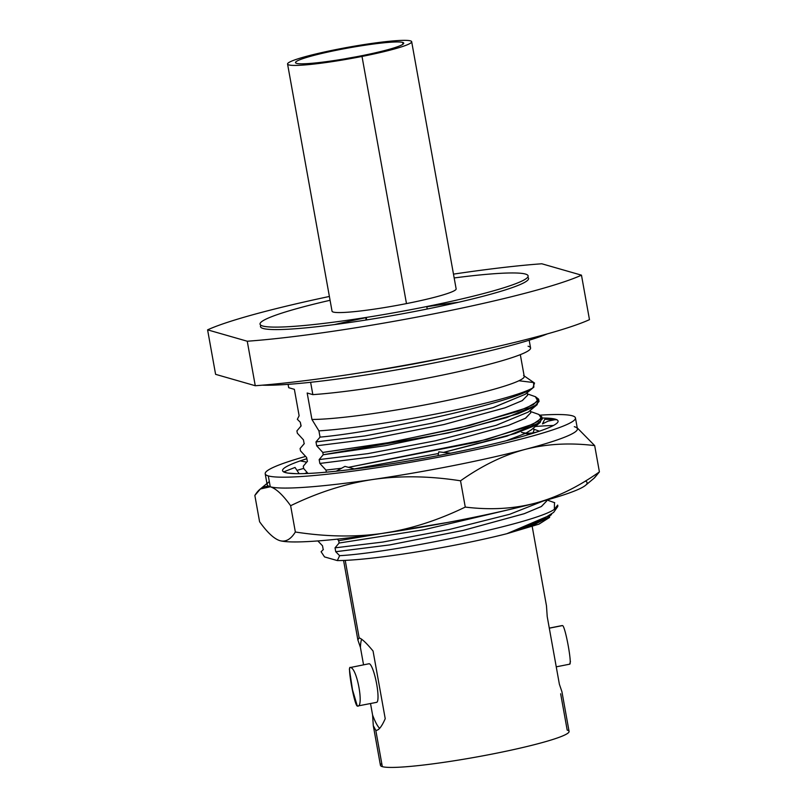 <?xml version="1.0" encoding="UTF-8"?>
<svg xmlns="http://www.w3.org/2000/svg" width="807" height="807" viewBox="0 0 807 807"><rect width="100%" height="100%" fill="white"/><g stroke="black" fill="none" stroke-linecap="round" stroke-linejoin="round"><path stroke-width="1.21" d="M454.18 277.951A136.181 12.509 169.8 0 1 526.971 278.001A136.181 12.509 169.8 0 1 420.861 307.719A136.181 12.509 169.8 0 1 268.136 326.855A136.181 12.509 169.8 0 1 330.073 300.285M560.653 693.778L567.19 730.103A95.831 8.806 169.8 0 1 493.591 753.778A95.831 8.806 169.8 0 1 382.326 766.65A95.831 8.806 169.8 0 1 381.751 763.472M247.255 341.23A200.489 18.42 -10.2 0 0 581.474 275.167L589.473 319.653A200.489 18.42 169.8 0 1 255.264 385.726L247.255 341.23A200.489 18.42 -10.2 0 0 581.474 275.167L541.81 263.778A200.489 18.42 -10.2 0 0 453.484 274.128A200.489 18.42 -10.2 0 1 541.81 263.778L581.474 275.167L589.473 319.653A200.489 18.42 -10.2 0 1 255.264 385.726L215.6 374.337L255.264 385.726L247.255 341.23L207.591 329.851L215.6 374.337L207.591 329.851L247.255 341.23M329.387 296.462A200.489 18.42 -10.2 0 0 207.591 329.851A200.489 18.42 -10.2 0 1 329.387 296.462M529.18 340.211L530.572 347.948A125.842 11.56 169.8 0 1 450.78 373.348A125.842 11.56 169.8 0 1 312.844 394.633L310.624 382.296L312.844 394.633A125.842 11.56 -10.2 0 0 461.261 371.049A125.842 11.56 -10.2 0 0 528.091 346.233M297.339 419.317L299.125 415.776L294.373 389.337L288.704 387.703L288.099 384.354L288.704 387.703L294.373 389.337L299.125 415.776L297.339 419.317L300.285 422.212L301.132 425.955M458.588 302.252A125.842 11.56 -10.2 0 0 426.812 306.751M365.753 317.736A125.842 11.56 -10.2 0 0 334.401 324.596M317.857 540.932L322.518 545.794L323.214 549.658L321.105 551.746L324.525 556.911L337.326 560.583A114.574 10.531 -10.2 0 0 506.836 533.709L538.995 524.126L549.607 517.418L538.794 524.197L506.836 533.709A114.574 10.531 169.8 0 1 337.326 560.583L339.636 555.68C391.102 552.977 534.375 523.622 554.359 509.348L557.677 505.081L557.808 505.797A124.692 11.459 169.8 0 1 554.359 509.348A124.692 11.459 -10.2 0 0 557.476 506.927A124.692 11.459 -10.2 0 0 557.698 505.485M546.48 605.855L547.217 616.598L559.382 684.255L561.934 691.74L569.076 731.404A95.831 8.806 169.8 0 1 484.997 755.443A95.831 8.806 169.8 0 1 382.326 766.65L375.79 730.315C378.493 730.718 381.64 726.835 385.221 718.684L373.056 651.027C366.59 643.169 361.96 638.791 359.155 637.883L345.214 560.381L359.155 637.883L357.864 639.921L360.416 647.406L363.553 664.827L360.416 647.406A47.159 8.615 -101.2 0 1 361.617 639.255M379.643 728.328A47.159 8.615 -101.2 0 1 372.592 715.052L370.524 703.553L372.592 715.052L373.298 725.675L375.79 730.315L382.326 766.65A95.831 8.806 169.8 0 1 380.44 765.349L373.298 725.685M349.36 669.033L352.508 689.844L357.319 706.075C354.364 705.338 347.04 664.504 350.379 667.51C357.077 667.5 364.34 708.354 357.319 706.075L376.637 702.342A19.671 3.591 78.8 0 0 376.526 683.247A19.671 3.591 78.8 0 0 369.354 663.768A19.671 3.591 78.8 0 1 376.687 684.154A19.671 3.591 78.8 0 1 376.294 702.322M562.055 625.576L549.295 628.189L561.763 625.728M569.712 664.171L570.448 661.316M366.237 317.433L366.681 319.905L366.237 317.433M357.319 706.075C364.34 708.354 357.077 667.5 350.379 667.51L369.011 663.747A19.671 3.591 78.8 0 1 369.354 663.768A19.671 3.591 78.8 0 0 368.698 663.899M385.221 718.684L373.056 651.027M559.382 684.255L547.217 616.598M562.489 625.586C565.203 625.455 572.698 666.32 569.429 664.141M307.174 393.009L312.844 394.633L307.174 393.009L311.936 419.458L307.174 393.009M520.323 354.646L524.237 376.385A114.574 10.531 169.8 0 1 439.694 401.997A114.574 10.531 169.8 0 1 311.936 419.458A114.574 10.531 -10.2 0 0 444.707 400.968A114.574 10.531 -10.2 0 0 523.582 375.517L534.567 383.083M534.486 383.032L532.862 387.885A124.692 11.459 169.8 0 1 441.681 412.851A124.692 11.459 169.8 0 1 318.916 430.867L311.936 419.458L318.916 430.867A124.692 11.459 -10.2 0 0 441.681 412.851A124.692 11.459 -10.2 0 0 532.862 387.885C516.591 402.017 377.585 432.118 320.046 437.112L318.916 430.867L320.046 437.112C377.585 432.118 516.591 402.017 532.862 387.885M338.678 540.7L448.278 522.341L338.678 540.7L337.417 539.147L338.678 540.7L339.101 543.03L338.678 540.7M513.847 508.511L423.614 529.796L339.101 543.03L423.614 529.796L513.847 508.511M300.285 422.212L300.981 426.076L296.915 430.888L297.339 433.218L303.462 439.865L304.158 443.729L300.093 448.541L300.517 450.871L306.64 457.519L307.336 461.382L303.271 466.204L303.694 468.534L308.002 473.457L303.694 468.534L303.271 466.204L307.487 461.251M537.099 404.721L538.41 400.393L539.036 401.483L534.032 406.809L517.963 413.789L459.637 430.323L385.615 445.646L323.214 454.765L447.996 433.036L506.564 417.623L537.099 404.721L528.262 412.084L496.073 425.329L435.064 440.874L367.8 453.645L319.158 459.576L319.844 463.44L325.978 470.088L326.351 472.176L325.978 470.088L341.532 468.272L325.978 470.088L319.844 463.44L373.944 456.621L447.542 442.095L508.672 425.309L525.7 418.137L530.764 412.73L525.357 418.329L508.097 425.511L446.927 442.236L373.651 456.671L319.844 463.44L319.158 459.576L367.891 453.635L435.255 440.834L496.275 425.269L528.333 412.034M530.552 411.53L538.834 414.445L541.426 418.339L532.993 424.119L487.055 439.401L348.483 467.344L476.503 442.165L524.863 427.569L537.835 421.506L541.8 416.805L538.753 414.415M541.588 418.046L542.213 419.136L535.666 425.319L515.078 433.541L443.235 452.475L506.887 436.163L540.256 422.394L541.588 418.046M438.453 453.524L354.293 468.907L438.453 453.524M344.942 470.209L343.328 470.431L344.942 470.209M527.173 392.696L527.627 395.228L522.169 400.675L504.91 407.868L443.729 424.583L370.474 439.018L316.677 445.787L322.8 452.434L323.214 454.765L319.158 459.576L323.214 454.765L322.8 452.434L385.191 443.315L459.223 427.992L517.549 411.459L533.619 404.478L538.622 399.152L535.384 396.691L537.876 401.21L526.699 407.878L470.481 425.239L391.153 442.246L322.8 452.434L316.677 445.787L370.635 438.998L444.072 424.502L505.222 407.757L522.361 400.575L527.607 395.148M553.652 512.364L538.108 522.129L506.836 533.709L533.316 525.064L547.418 517.933M554.48 502.63L554.359 509.348C534.375 523.622 391.102 552.977 339.636 555.68L335.732 551.716L389.771 544.907L463.299 530.391L524.439 513.625L541.507 506.443L546.662 501.026L541.255 506.584L524.005 513.777L462.835 530.502L389.549 544.937L335.732 551.716L335.036 547.842L382.76 542.062L448.894 529.594L509.691 514.281L543.313 501.006L509.691 514.281L448.894 529.594L382.76 542.062L335.036 547.842L339.101 543.03L335.036 547.842L335.732 551.716L339.636 555.68L337.326 560.583L324.525 556.911L321.105 551.746L323.365 549.527M551.544 514.493L547.307 518.023L506.836 533.709L551.211 514.765M532.953 432.845L533.952 430.393L532.953 432.845M307.336 461.382L306.64 457.519L300.517 450.871L300.093 448.541L304.3 443.608M506.483 440.683L525.397 433.379L506.483 440.683M525.942 433.107L531.42 429.758L525.942 433.107M316.677 445.787L315.981 441.923L364.885 435.951L432.451 423.1L493.511 407.485L525.286 394.26L492.895 407.676L431.886 423.221L364.623 435.992L315.981 441.923L320.046 437.112L315.981 441.923L316.677 445.787M531.551 429.647L540.256 422.394M533.871 387.118L533.538 382.538L518.921 380.763M527.667 277.275A136.181 12.509 169.8 0 1 421.304 310.191A136.181 12.509 169.8 0 1 260.954 325.261M323.214 549.658L322.518 545.794M304.158 443.729L303.462 439.865L297.339 433.218L296.915 430.888M575.452 417.945L577.409 428.82A157.617 14.486 169.8 0 1 439.129 468.353A157.617 14.486 169.8 0 1 270.254 486.782L268.297 475.908A157.617 14.486 -10.2 0 0 437.172 457.478A157.617 14.486 -10.2 0 0 575.452 417.945A157.617 14.486 -10.2 0 0 572.355 415.807A157.617 14.486 -10.2 0 0 540.357 415.131A157.617 14.486 169.8 0 1 572.355 415.807A157.617 14.486 169.8 0 1 451.305 454.745A157.617 14.486 169.8 0 1 268.297 475.908A157.617 14.486 169.8 0 1 305.48 456.449A157.617 14.486 -10.2 0 0 265.2 473.77A157.617 14.486 -10.2 0 0 268.297 475.908L270.254 486.782A157.617 14.486 169.8 0 1 267.157 484.644L265.2 473.77M556.729 419.69A139.964 12.862 -10.2 0 0 555.327 419.166A139.964 12.862 -10.2 0 0 542.011 418.026M306.852 458.689A139.964 12.862 -10.2 0 0 283.671 471.893M283.923 472.024A139.964 12.862 -10.2 0 0 285.325 472.549A139.964 12.862 -10.2 0 0 336.206 471.207M337.558 471.066A139.964 12.862 -10.2 0 0 438.06 455.652L457.519 451.819M439.684 455.34A139.964 12.862 -10.2 0 0 529.523 434.348L540.508 430.827M530.471 434.065A139.964 12.862 -10.2 0 0 556.901 419.781M296.986 470.4A157.617 14.486 169.8 0 1 303.664 468.403A157.617 14.486 -10.2 0 0 296.986 470.4A157.617 14.486 -10.2 0 1 303.664 468.403M535.344 426.489A157.617 14.486 169.8 0 1 553.451 425.481A157.617 14.486 -10.2 0 0 535.344 426.489A157.617 14.486 -10.2 0 1 553.451 425.481M299.145 473.689L295.029 467.445L283.59 471.924L287.554 473.063M288.008 473.104L295.907 473.659M354.798 469.038L344.952 466.385L336.176 471.227L352.74 469.311M450.538 453.191L438.766 451.859L438.06 455.662M529.331 434.408L521.514 432.36L529.553 434.358M554.903 419.711L548.074 421.133L542.455 423.907L544.725 419.327L557.062 419.791L553.098 418.651M553.037 418.682L551.231 419.569M306.852 458.729L300.143 460.888M300.184 460.888L306.499 462.108M269.316 481.557A157.617 14.486 -10.2 0 0 270.254 486.782L260.348 488.992L254.851 495.448L259.582 521.736C267.399 532.63 274.188 538.935 279.948 540.67A157.617 14.486 169.8 0 1 279.252 540.448A157.617 14.486 169.8 0 1 279.212 540.428A157.617 14.486 -10.2 0 0 279.948 540.67A157.617 14.486 -10.2 0 0 382.79 533.336A157.617 14.486 -10.2 0 0 534.819 503.286A157.617 14.486 -10.2 0 0 585.388 481.053M307.144 472.569A127.355 11.701 -10.2 0 0 304.693 473.588A127.355 11.701 169.8 0 1 307.144 472.569M373.096 479.459A157.617 14.486 -10.2 0 0 525.125 449.408A157.617 14.486 -10.2 0 0 574.312 426.681A157.617 14.486 -10.2 0 1 575.008 426.903A157.617 14.486 -10.2 0 1 525.125 449.408C503.598 455.138 482.061 465.599 460.535 480.801C429.546 475.979 400.403 475.535 373.096 479.459C345.82 483.544 318.331 492.29 290.631 505.717C282.803 494.822 276.014 488.517 270.254 486.782A157.617 14.486 -10.2 0 0 373.096 479.459A157.617 14.486 -10.2 0 0 525.125 449.408C503.598 455.138 482.061 465.599 460.535 480.801C429.546 475.979 400.403 475.535 373.096 479.459C345.82 483.544 318.331 492.29 290.631 505.717C282.803 494.822 276.014 488.517 270.254 486.782A157.617 14.486 -10.2 0 0 373.096 479.459M268.741 482.011A157.617 14.486 -10.2 0 0 270.254 486.782C264.525 485.219 259.39 488.104 254.851 495.448L259.582 521.736C267.399 532.63 274.188 538.935 279.948 540.67C285.678 542.233 290.823 539.348 295.352 532.005L290.631 505.717L295.352 532.005C326.351 536.816 355.494 537.26 382.79 533.336C410.077 529.261 437.565 520.505 465.266 507.078L460.535 480.801L465.266 507.078C490.081 510.125 513.262 508.854 534.819 503.286C556.356 497.556 577.883 487.095 599.409 471.893L594.678 445.605C569.863 442.569 546.682 443.83 525.125 449.408C546.682 443.83 569.863 442.569 594.678 445.605L599.409 471.893L594.073 478.218M577.237 427.881L594.678 445.605L577.237 427.881M594.134 478.168L585.519 485.34A157.617 14.486 169.8 0 1 534.819 503.286A157.617 14.486 169.8 0 1 382.79 533.336A157.617 14.486 169.8 0 1 279.948 540.67C285.678 542.233 290.823 539.348 295.352 532.005C326.351 536.816 355.494 537.26 382.79 533.336C410.077 529.261 437.565 520.505 465.266 507.078C490.081 510.125 513.262 508.854 534.819 503.286C556.356 497.556 577.883 487.095 599.409 471.893L594.507 477.845M262.184 385.181A157.617 14.486 -10.2 0 0 434.761 362.807A157.617 14.486 -10.2 0 0 547.398 333.866M448.329 357.037A126.85 11.651 169.8 0 1 428.719 361.072A126.85 11.651 169.8 0 1 363.12 372.36M411.671 41.712L456.137 288.876A63.047 5.79 169.8 0 1 406.476 303.593L362.01 56.44A63.047 5.79 169.8 0 1 288.805 64.903A63.047 5.79 169.8 0 1 337.225 49.328A63.047 5.79 169.8 0 1 410.43 40.854A63.047 5.79 169.8 0 1 362.01 56.44L406.476 303.593A63.047 5.79 169.8 0 1 332.04 311.199L287.564 64.046A63.047 5.79 -10.2 0 0 362.01 56.44A63.047 5.79 -10.2 0 0 411.671 41.712A63.047 5.79 -10.2 0 0 337.225 49.328A63.047 5.79 -10.2 0 0 287.564 64.046M402.643 42.398A54.977 5.054 -10.2 0 0 338.809 49.782A54.977 5.054 -10.2 0 0 296.593 63.36A54.977 5.054 -10.2 0 0 360.426 55.986A54.977 5.054 -10.2 0 0 402.643 42.398A54.977 5.054 -10.2 0 0 343.742 48.824A54.977 5.054 -10.2 0 0 295.503 62.613A54.977 5.054 -10.2 0 0 296.593 63.36A54.977 5.054 -10.2 0 0 355.494 56.934A54.977 5.054 -10.2 0 0 403.722 43.144A54.977 5.054 -10.2 0 0 402.643 42.398L402.975 44.224L402.643 42.398M344.71 58.871A54.977 5.054 169.8 0 1 356.301 56.783M532.206 526.507L546.5 605.966M343.57 560.451L357.864 639.911M366.156 319.996L365.712 317.524M427.216 309.01L426.772 306.539M569.762 664.161L556.255 666.834M562.126 625.566L549.285 628.108M541.8 416.805L542.213 419.136M538.622 399.152L539.036 401.483M553.824 512.122L557.476 506.927M546.954 499.987L554.722 502.721M546.49 500.118L546.682 501.137M549.628 517.509L549.406 516.278M533.73 429.183L539.409 431.18M527.385 393.877L535.646 396.792M533.518 428.013L533.972 430.524M530.34 410.36L530.794 412.881M533.851 387.128L525.075 394.431M347.413 469.926L348.644 469.805M521.685 432.401C527.072 433.702 532.549 433.43 538.138 431.594M266.946 483.494L260.126 489.173"/></g></svg>
